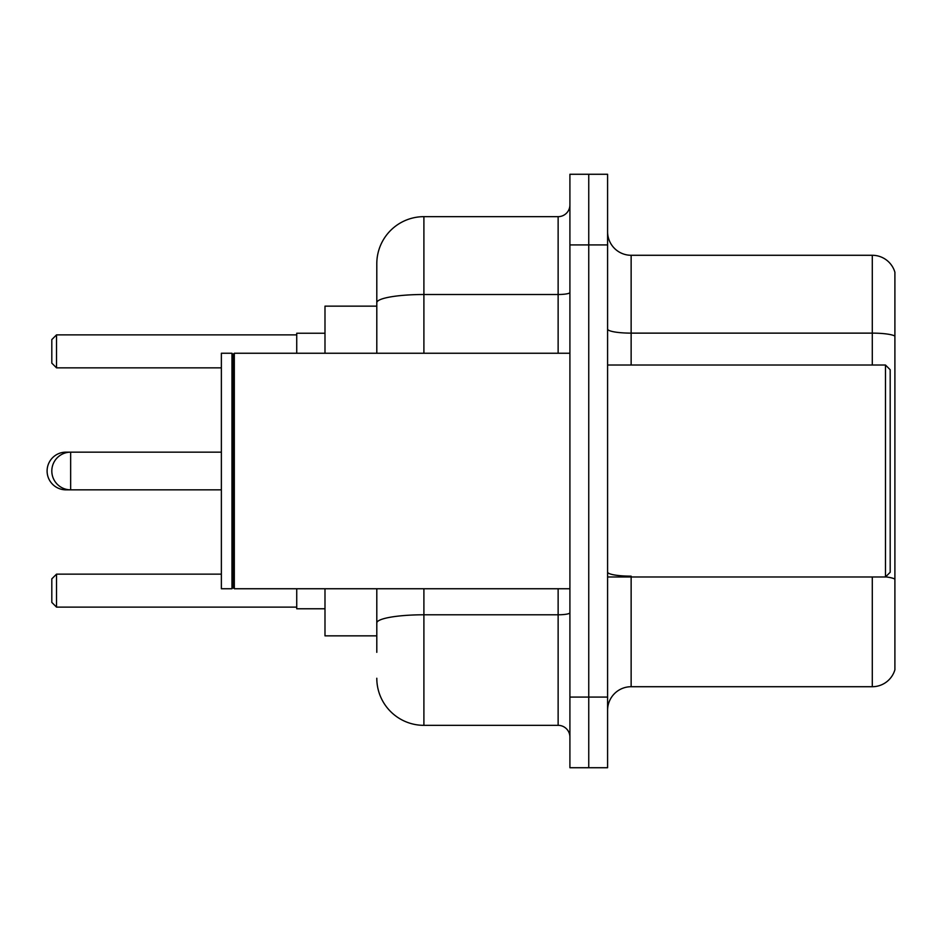 <?xml version="1.0" encoding="UTF-8"?>
<svg xmlns="http://www.w3.org/2000/svg" width="942" height="942" viewBox="0 0 942 942"><rect width="100%" height="100%" fill="white"/><g stroke="black" fill="none" stroke-linecap="round" stroke-linejoin="round"><path stroke-width="1.41" d="M376.8 348.045L376.8 289.665L376.8 306.15L324.99 306.15L324.99 353.25M376.8 635.85L324.99 635.85L324.99 588.75M376.8 652.335L376.8 588.75L376.8 652.335M569.91 697.08L569.91 767.73L588.75 767.73L588.75 697.08L588.75 767.73L607.59 767.73L607.59 697.08L588.75 697.08L588.75 244.92L588.75 697.08L569.91 697.08L569.91 244.92L588.75 244.92L588.75 174.27L588.75 244.92L607.59 244.92L607.59 697.08M607.59 244.92L607.59 174.27L569.91 174.27L569.91 244.92M423.9 588.75L423.9 725.34L558.135 725.34L558.135 588.75M376.8 353.25L376.8 263.76A47.1 47.1 0 0 1 423.9 216.66L558.135 216.66A11.775 11.775 0 0 0 569.91 204.885M376.8 263.76L376.8 289.665M569.91 737.115A11.775 11.775 0 0 0 558.135 725.34M423.9 725.34A47.1 47.1 0 0 1 376.8 678.24M607.59 710.268A23.55 23.55 0 0 1 631.14 686.718L872.292 686.718L872.292 576.975M894.9 272.238A23.55 23.55 0 0 0 872.292 255.282A23.55 23.55 0 0 1 894.9 272.238L894.9 669.762A23.55 23.55 0 0 1 872.292 686.718M894.9 336.07L894.9 336.07A23.55 4.086 180 0 0 872.292 333.127L872.292 255.282L631.14 255.282A23.55 23.55 0 0 1 607.59 231.732A23.55 23.55 0 0 0 631.14 255.282L631.14 365.025M894.9 336.4L894.9 579.106A23.55 4.086 180 0 0 885.586 576.869M65.94 452.761L65.94 452.16A18.84 18.84 0 0 0 47.1 471A18.84 18.84 0 0 0 65.94 489.84L65.94 489.239M885.48 365.025L890.19 369.735L890.19 572.265L885.48 576.975L885.48 365.025L607.59 365.025M234.322 588.75L233.145 587.572L233.145 354.428L234.322 353.25L234.322 588.75L569.91 588.75M231.968 588.75L221.37 588.75L221.37 353.25L231.968 353.25L231.968 588.75L233.145 587.572M296.73 588.75L296.73 608.768L324.99 608.768M324.99 333.233L296.73 333.233L296.73 353.25M56.52 607.119L51.81 602.409L51.81 578.859L56.52 574.149L56.52 607.119L296.73 607.119M56.52 574.149L221.37 574.149M56.52 367.851L51.81 363.141L51.81 339.591L56.52 334.881L56.52 367.851L221.37 367.851M56.52 334.881L296.73 334.881M221.37 452.16L70.65 452.16A18.84 18.84 0 0 0 51.81 471A18.84 18.84 0 0 0 70.65 489.84L70.65 452.16L65.94 452.16M569.91 612.736A11.775 2.049 0 0 1 558.135 614.785L423.9 614.785A47.1 8.184 180 0 0 376.8 622.956M423.9 216.66L423.9 294.505L558.135 294.505L558.135 216.66M376.8 302.676A47.1 8.184 180 0 1 423.9 294.505L423.9 353.25M558.135 353.25L558.135 294.505A11.775 2.049 0 0 0 569.91 292.456M631.14 576.975L631.14 686.718M872.292 365.025L872.292 333.127L631.14 333.127A23.55 4.086 -0 0 1 607.59 329.041M631.14 576.163A23.55 4.086 -0 0 1 607.59 572.077M221.37 489.84L65.94 489.84M607.59 576.975L885.48 576.975M233.145 354.428L231.968 353.25M234.322 353.25L569.91 353.25"/></g></svg>
